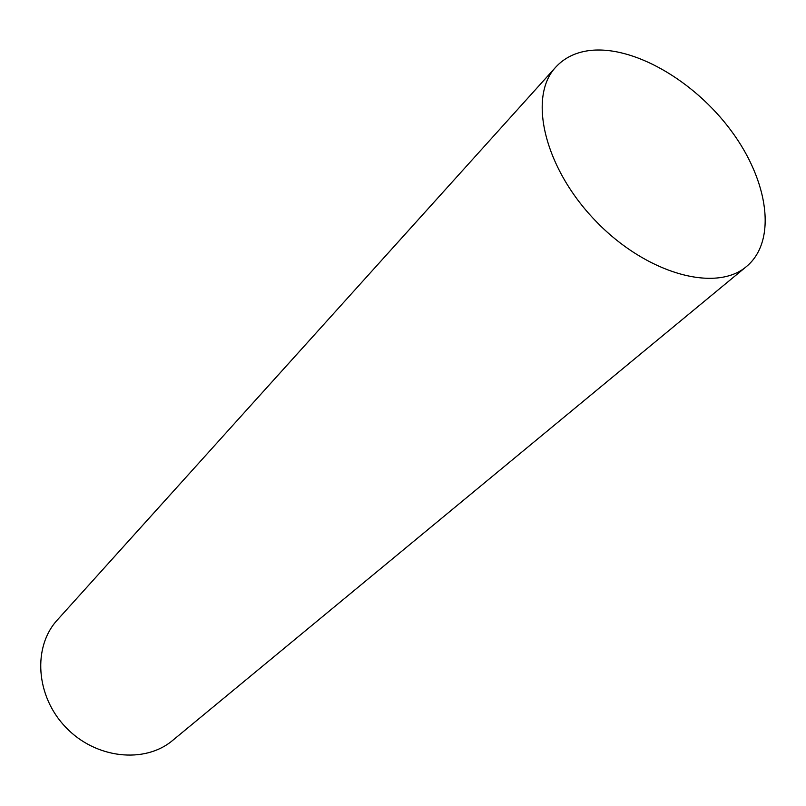 <?xml version="1.0" encoding="UTF-8"?>
<svg xmlns="http://www.w3.org/2000/svg" width="806" height="806" viewBox="0 0 806 806"><rect width="100%" height="100%" fill="white"/><g stroke="black" fill="none" stroke-linecap="round" stroke-linejoin="round"><path stroke-width="1.21" d="M555.757 67.14L57.367 619.945C32.562 646.785 35.625 696.122 65.79 727.314C95.642 758.789 144.798 763.997 172.696 740.382L746.588 266.423C777.175 240.944 768.602 181.068 731.223 130.814C694.067 80.419 632.76 44.894 589.015 50.607C575.293 52.461 564.2 57.972 555.757 67.14C527.769 96.71 544.161 167.507 595.16 220.421C645.808 273.657 715.829 293.112 746.588 266.423"/></g></svg>
